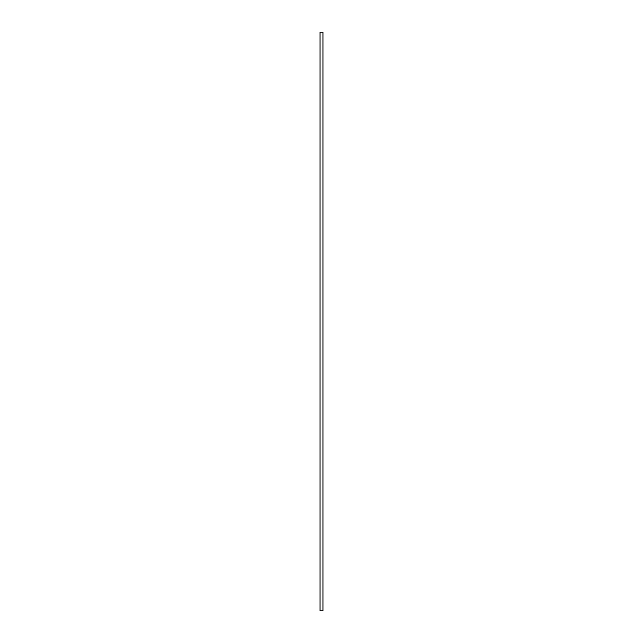 <?xml version="1.0" encoding="UTF-8"?>
<svg xmlns="http://www.w3.org/2000/svg" width="643" height="643" viewBox="0 0 643 643"><rect width="100%" height="100%" fill="white"/><g stroke="black" fill="none" stroke-linecap="round" stroke-linejoin="round"><path stroke-width="0.96" d="M320.053 610.85L320.053 32.15L322.947 32.15L322.947 610.85L320.053 610.85"/></g></svg>
